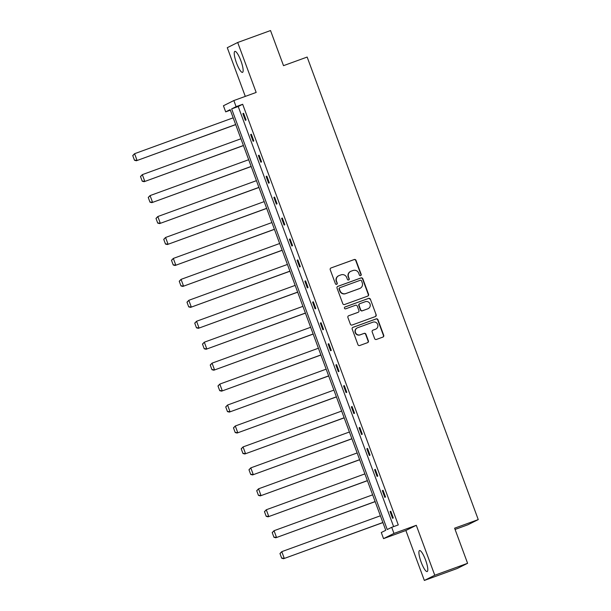 <?xml version="1.0" encoding="UTF-8"?>
<svg xmlns="http://www.w3.org/2000/svg" width="611" height="611" viewBox="0 0 611 611"><rect width="100%" height="100%" fill="white"/><g stroke="black" fill="none" stroke-linecap="round" stroke-linejoin="round"><path stroke-width="0.92" d="M360.627 275.622A0.985 0.962 63.5 0 0 361.193 274.37L356.014 260.37A1.405 1.375 63.5 0 0 354.235 259.522L331.032 267.962A1.405 1.375 63.5 0 0 330.23 269.749L335.408 283.748A0.985 0.962 63.5 0 0 336.753 284.298A0.985 0.962 63.5 0 0 337.219 283.092L336.546 281.281A4.498 4.392 63.5 0 1 339.113 275.561L341.045 274.858A4.498 4.392 63.5 0 1 346.727 277.577L347.399 279.387A0.985 0.962 63.5 0 0 348.744 279.937A0.985 0.962 63.5 0 0 349.202 278.731L348.53 276.92A4.498 4.392 63.5 0 1 351.096 271.2L353.028 270.497A4.498 4.392 63.5 0 1 358.718 273.216L359.383 275.026A0.985 0.962 63.5 0 0 360.627 275.622M360.582 275.637A0.985 0.962 63.5 0 0 360.91 274.515L355.732 260.507A1.405 1.375 63.5 0 0 353.952 259.66L331.032 267.962M336.608 284.359A0.985 0.962 63.5 0 0 336.936 283.229L336.546 281.281M348.591 279.998A0.985 0.962 63.5 0 0 348.919 278.876L348.53 276.92M421.155 562.158A11.166 2.444 70 0 1 419.536 550.564A11.166 2.444 70 0 1 425.546 559.966A11.166 2.444 70 0 1 427.165 571.56A11.166 2.444 70 0 1 421.155 562.158M236.495 62.971A11.166 2.444 70 0 1 234.876 51.377A11.166 2.444 70 0 1 240.894 60.779A11.166 2.444 70 0 1 242.514 72.373A11.166 2.444 70 0 1 236.495 62.971M424.347 580.45L434.772 575.241L416.297 525.3L405.872 530.501L424.347 580.45L457.181 568.513L467.598 563.304L454.615 528.194L478.253 519.594L307.15 57.06L283.512 65.66L270.528 30.55L237.694 42.487L227.277 47.696L245.294 96.393M467.598 563.304L434.772 575.241M374.635 338.593A1.405 1.375 63.5 0 0 376.414 339.449L382.921 337.081A1.405 1.375 63.5 0 0 383.723 335.294L377.972 319.744A1.405 1.375 63.5 0 0 376.193 318.889L352.998 327.328A1.405 1.375 63.5 0 0 352.196 329.115L357.947 344.665A1.405 1.375 63.5 0 0 359.719 345.513L367.585 342.656A1.405 1.375 63.5 0 0 368.387 340.869L365.928 334.217A1.405 1.375 63.5 0 0 364.148 333.369L360.246 334.782A3.758 3.666 63.5 0 1 355.571 332.705A3.758 3.666 63.5 0 1 357.641 327.733L372.916 322.18A3.758 3.666 63.5 0 1 377.59 324.258A3.758 3.666 63.5 0 1 375.521 329.23L372.977 330.154A1.405 1.375 63.5 0 0 372.175 331.941L374.635 338.593M230.347 110.171L225.688 111.866L223.427 105.764L233.845 100.555L256.169 92.437L237.694 42.487M233.845 100.555L236.106 106.665L231.645 108.895L387.244 529.538L391.712 527.308L393.965 533.418L383.548 538.627L381.287 532.517L385.755 530.287L230.148 109.636L225.688 111.866M391.712 527.308L398.273 524.918L242.674 104.275L236.106 106.665M416.297 525.3L393.965 533.418M367.761 296.091A1.405 1.375 63.5 0 0 368.563 294.303L362.812 278.753A1.405 1.375 63.5 0 0 361.032 277.906L337.83 286.345A1.405 1.375 63.5 0 0 337.028 288.132L342.786 303.682A1.405 1.375 63.5 0 0 344.558 304.53L367.761 296.091A1.405 1.375 63.5 0 0 368.28 294.449L362.529 278.899A1.405 1.375 63.5 0 0 360.757 278.043L337.555 286.483M370.396 299.245L376.147 314.795A1.405 1.375 63.5 0 1 375.345 316.582L352.142 325.021A1.405 1.375 63.5 0 1 350.363 324.174L347.903 317.521A1.405 1.375 63.5 0 1 348.705 315.734L358.115 312.313A1.405 1.375 63.5 0 0 358.917 310.525L357.282 306.111A1.405 1.375 63.5 0 0 355.503 305.263L345.711 308.822A0.985 0.962 63.5 0 1 344.489 308.28A0.985 0.962 63.5 0 1 345.024 306.974L368.616 298.397A1.405 1.375 63.5 0 1 370.396 299.245L376.147 314.795M455.073 529.439L467.827 524.803L478.253 519.594M405.872 530.501L383.548 538.627M242.674 104.275L238.214 106.505L393.614 526.613M238.214 106.505L231.645 108.895M392.575 518.304L390.093 511.59L390.796 511.239L393.278 517.952L392.575 518.304M384.823 497.362L382.341 490.648L383.044 490.297L385.533 497.01L384.823 497.362M377.079 476.412L374.596 469.699L375.299 469.347L377.781 476.061L377.079 476.412M369.334 455.47L366.844 448.757L367.555 448.405L370.037 455.119L369.334 455.47M361.582 434.528L359.1 427.815L359.803 427.456L362.285 434.169L361.582 434.528M353.838 413.578L351.356 406.865L352.058 406.514L354.54 413.227L353.838 413.578M346.086 392.636L343.603 385.923L344.306 385.572L346.788 392.285L346.086 392.636M338.341 371.687L335.859 364.973L336.562 364.622L339.044 371.335L338.341 371.687M330.589 350.745L328.107 344.031L328.81 343.68L331.299 350.393L330.589 350.745M322.845 329.803L320.363 323.089L321.065 322.738L323.547 329.451L322.845 329.803M315.093 308.853L312.611 302.14L313.321 301.788L315.803 308.502L315.093 308.853M307.348 287.911L304.866 281.197L305.569 280.846L308.051 287.56L307.348 287.911M299.604 266.961L297.114 260.248L297.824 259.896L300.307 266.61L299.604 266.961M291.852 246.019L289.37 239.306L290.072 238.954L292.554 245.668L291.852 246.019M284.107 225.077L281.625 218.364L282.328 218.012L284.81 224.726L284.107 225.077M276.355 204.127L273.873 197.414L274.576 197.063L277.058 203.776L276.355 204.127M268.611 183.185L266.129 176.472L266.831 176.121L269.314 182.834L268.611 183.185M260.859 162.236L258.377 155.522L259.079 155.171L261.569 161.884L260.859 162.236M253.114 141.294L250.632 134.58L251.335 134.229L253.817 140.942L253.114 141.294M245.37 120.352L242.88 113.638L243.59 113.287L246.073 120L245.37 120.352M242.88 113.638L243.621 113.371M250.632 134.58L251.365 134.313M258.377 155.522L259.117 155.255M266.129 176.472L266.862 176.205M273.873 197.414L274.606 197.147M281.625 218.364L282.358 218.096M289.37 239.306L290.103 239.038M297.114 260.248L297.855 259.981M304.866 281.197L305.599 280.93M312.611 302.14L313.351 301.872M320.363 323.089L321.096 322.822M328.107 344.031L328.84 343.764M335.859 364.973L336.592 364.706M343.603 385.923L344.337 385.656M351.356 406.865L352.089 406.598M359.1 427.815L359.833 427.547M366.844 448.757L367.585 448.489M374.596 469.699L375.33 469.431M382.341 490.648L383.082 490.381M390.093 511.59L390.826 511.323M350.645 271.399L350.363 271.536A4.498 4.392 63.5 0 0 348.255 277.058M338.662 275.76L338.379 275.897A4.498 4.392 63.5 0 0 336.264 281.419M361.544 280.861A0.985 0.962 63.5 0 0 360.299 280.266L339.93 287.674A0.985 0.962 63.5 0 0 339.372 288.927L340.083 290.836A4.498 4.392 63.5 0 0 345.765 293.555L359.688 288.491A4.498 4.392 63.5 0 0 362.247 282.771L361.544 280.861M339.655 287.812A0.985 0.962 63.5 0 0 339.09 289.064L339.372 288.927M360.139 288.293L359.856 288.438A4.498 4.392 63.5 0 1 359.405 288.629L345.482 293.692A4.498 4.392 63.5 0 1 339.8 290.973L339.09 289.064M375.337 316.59A1.405 1.375 63.5 0 0 375.864 314.94M348.705 315.734L357.832 312.45A1.405 1.375 63.5 0 0 357.97 312.389L358.252 312.252M344.795 307.096L368.616 298.397M367.875 308.761A3.758 3.666 63.5 0 0 369.945 303.782A3.758 3.666 63.5 0 0 365.271 301.712L359.887 303.667A1.405 1.375 63.5 0 0 359.085 305.454L360.719 309.869A1.405 1.375 63.5 0 0 362.499 310.716L367.593 308.899A3.758 3.666 63.5 0 0 367.975 308.738L368.257 308.601M359.749 303.728L359.467 303.866A1.405 1.375 63.5 0 0 358.802 305.592L359.085 305.454M367.593 308.899L362.216 310.854A1.405 1.375 63.5 0 1 360.437 310.006L358.802 305.592M370.113 299.39A1.405 1.375 63.5 0 0 368.334 298.542M375.902 329.069L375.62 329.207A3.758 3.666 63.5 0 1 375.238 329.367L372.977 330.154M357.267 327.893L356.984 328.038A3.758 3.666 63.5 0 0 355.297 332.85A3.758 3.666 63.5 0 0 359.971 334.927L360.246 334.782M367.578 342.656A1.405 1.375 63.5 0 0 368.105 341.014L365.645 334.354A1.405 1.375 63.5 0 0 363.866 333.507L359.971 334.927M382.921 337.081A1.405 1.375 63.5 0 0 383.441 335.431L377.69 319.881A1.405 1.375 63.5 0 0 375.918 319.034L352.715 327.465M132.747 155.568L134.489 160.265L132.747 155.568L134.58 153.697L233.181 117.831M235.663 124.545L136.36 160.762L235.693 124.629M133.03 155.431L134.58 153.697L137.063 160.41L134.771 160.128M134.489 160.265L136.36 160.762M140.499 176.51L142.233 181.215L140.499 176.51L142.325 174.639L240.933 138.781M243.415 145.494L144.104 181.704L243.445 145.578M140.782 176.373L142.325 174.639L144.807 181.352L142.516 181.07M142.233 181.215L144.104 181.704M148.244 197.46L149.985 202.157L148.244 197.46L150.069 195.589L248.677 159.723M251.159 166.436L151.849 202.653L251.19 166.52M148.526 197.315L150.069 195.589L152.559 202.294L150.268 202.02M149.985 202.157L151.849 202.653M155.996 218.402L157.73 223.107L155.996 218.402L157.821 216.531L256.429 180.665M258.911 187.378L159.601 223.595L258.942 187.47M156.271 218.264L157.821 216.531L160.303 223.244L158.012 222.962M157.73 223.107L159.601 223.595M163.74 239.352L165.482 244.049L163.74 239.352L165.566 237.473L264.173 201.615M266.656 208.328L167.345 244.537L266.686 208.412M164.023 239.207L165.566 237.473L168.048 244.186L165.764 243.911M165.482 244.049L167.345 244.537M171.485 260.294L173.226 264.991L171.485 260.294L173.318 258.422L271.918 222.557M274.408 229.27L175.097 265.487L274.438 229.354M171.767 260.156L173.318 258.422L175.8 265.136L173.509 264.853M173.226 264.991L175.097 265.487M179.237 281.236L180.978 285.94L179.237 281.236L181.062 279.364L279.67 243.506M282.152 250.22L182.842 286.429L282.183 250.304M179.519 281.098L181.062 279.364L183.544 286.078L181.253 285.795M180.978 285.94L182.842 286.429M186.981 302.185L188.723 306.882L186.981 302.185L188.814 300.307L287.414 264.448M289.897 271.162L190.594 307.371L289.935 271.246M187.264 302.04L188.814 300.307L191.296 307.02L189.005 306.745M188.723 306.882L190.594 307.371M194.733 323.127L196.467 327.824L194.733 323.127L196.559 321.256L295.166 285.39M297.649 292.104L198.338 328.321L297.679 292.188M195.016 322.99L196.559 321.256L199.041 327.97L196.75 327.687M196.467 327.824L198.338 328.321M202.478 344.077L204.219 348.774L202.478 344.077L204.311 342.198L302.911 306.34M305.393 313.053L206.083 349.263L305.424 313.137M202.76 343.932L204.311 342.198L206.793 348.912L204.502 348.629M204.219 348.774L206.083 349.263M210.23 365.019L211.964 369.716L210.23 365.019L212.055 363.148L310.663 327.282M313.145 333.996L213.835 370.213L313.176 334.08M210.512 364.882L212.055 363.148L214.537 369.861L212.246 369.579M211.964 369.716L213.835 370.213M217.974 385.961L219.716 390.666L217.974 385.961L219.8 384.09L318.407 348.232M320.89 354.945L221.579 391.155L320.92 355.029M218.257 385.824L219.8 384.09L222.289 390.803L219.998 390.521M219.716 390.666L221.579 391.155M225.726 406.911L227.46 411.608L225.726 406.911L227.552 405.032L326.159 369.174M328.642 375.887L229.331 412.097L328.672 375.971M226.001 406.766L227.552 405.032L230.034 411.745L227.743 411.47M227.46 411.608L229.331 412.097M233.471 427.853L235.212 432.55L233.471 427.853L235.296 425.982L333.904 390.116M336.386 396.829L237.076 433.046L336.417 396.913M233.753 427.715L235.296 425.982L237.778 432.695L235.487 432.412M235.212 432.55L237.076 433.046M241.215 448.802L242.957 453.499L241.215 448.802L243.048 446.924L341.648 411.066M344.138 417.779L244.828 453.988L344.169 417.863M241.498 448.657L243.048 446.924L245.53 453.637L243.239 453.354M242.957 453.499L244.828 453.988M248.967 469.744L250.701 474.442L248.967 469.744L250.793 467.873L349.4 432.008M351.883 438.721L252.572 474.938L351.913 438.805M249.25 469.607L250.793 467.873L253.275 474.587L250.984 474.304M250.701 474.442L252.572 474.938M256.712 490.686L258.453 495.391L256.712 490.686L258.545 488.815L357.145 452.957M359.627 459.663L260.324 495.88L359.665 459.755M256.994 490.549L258.545 488.815L261.027 495.529L258.736 495.246M258.453 495.391L260.324 495.88M264.464 511.636L266.197 516.333L264.464 511.636L266.289 509.757L364.897 473.899M367.379 480.613L268.069 516.822L367.41 480.697M264.746 511.491L266.289 509.757L268.771 516.471L266.48 516.196M266.197 516.333L268.069 516.822M272.208 532.578L273.949 537.275L272.208 532.578L274.041 530.707L372.641 494.841M375.123 501.555L275.813 537.772L375.154 501.639M272.491 532.441L274.041 530.707L276.523 537.42L274.232 537.138M273.949 537.275L275.813 537.772M279.96 553.52L281.694 558.225L279.96 553.52L281.786 551.649L380.393 515.791M382.876 522.504L283.565 558.714L382.906 522.588M280.243 553.383L281.786 551.649L284.268 558.362L281.976 558.08M281.694 558.225L283.565 558.714"/></g></svg>

